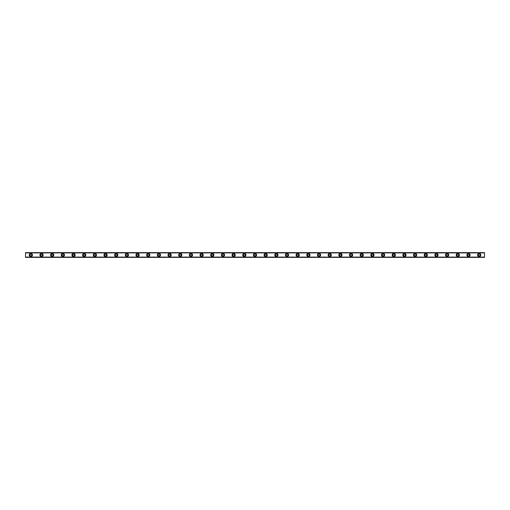 <?xml version="1.0" encoding="UTF-8"?>
<svg xmlns="http://www.w3.org/2000/svg" width="510" height="510" viewBox="0 0 510 510"><rect width="100%" height="100%" fill="white"/><g stroke="black" fill="none" stroke-linecap="round" stroke-linejoin="round"><path stroke-width="0.76" d="M30.836 255.937A0.937 0.937 0 0 1 29.905 255A0.937 0.937 0 0 1 30.836 254.063A0.937 0.937 0 0 1 31.773 255A0.937 0.937 0 0 1 30.836 255.937M479.164 255.937A0.937 0.937 0 0 1 478.227 255A0.937 0.937 0 0 1 479.164 254.063A0.937 0.937 0 0 1 480.095 255A0.937 0.937 0 0 1 479.164 255.937M468.486 255.937A0.937 0.937 0 0 1 467.555 255A0.937 0.937 0 0 1 468.486 254.063A0.937 0.937 0 0 1 469.423 255A0.937 0.937 0 0 1 468.486 255.937M457.814 255.937A0.937 0.937 0 0 1 456.877 255A0.937 0.937 0 0 1 457.814 254.063A0.937 0.937 0 0 1 458.745 255A0.937 0.937 0 0 1 457.814 255.937M447.142 255.937A0.937 0.937 0 0 1 446.205 255A0.937 0.937 0 0 1 447.142 254.063A0.937 0.937 0 0 1 448.073 255A0.937 0.937 0 0 1 447.142 255.937M436.464 255.937A0.937 0.937 0 0 1 435.534 255A0.937 0.937 0 0 1 436.464 254.063A0.937 0.937 0 0 1 437.401 255A0.937 0.937 0 0 1 436.464 255.937M425.793 255.937A0.937 0.937 0 0 1 424.856 255A0.937 0.937 0 0 1 425.793 254.063A0.937 0.937 0 0 1 426.723 255A0.937 0.937 0 0 1 425.793 255.937M415.114 255.937A0.937 0.937 0 0 1 414.184 255A0.937 0.937 0 0 1 415.114 254.063A0.937 0.937 0 0 1 416.052 255A0.937 0.937 0 0 1 415.114 255.937M404.443 255.937A0.937 0.937 0 0 1 403.506 255A0.937 0.937 0 0 1 404.443 254.063A0.937 0.937 0 0 1 405.373 255A0.937 0.937 0 0 1 404.443 255.937M393.765 255.937A0.937 0.937 0 0 1 392.834 255A0.937 0.937 0 0 1 393.765 254.063A0.937 0.937 0 0 1 394.702 255A0.937 0.937 0 0 1 393.765 255.937M383.093 255.937A0.937 0.937 0 0 1 382.162 255A0.937 0.937 0 0 1 383.093 254.063A0.937 0.937 0 0 1 384.03 255A0.937 0.937 0 0 1 383.093 255.937M372.421 255.937A0.937 0.937 0 0 1 371.484 255A0.937 0.937 0 0 1 372.421 254.063A0.937 0.937 0 0 1 373.352 255A0.937 0.937 0 0 1 372.421 255.937M361.743 255.937A0.937 0.937 0 0 1 360.812 255A0.937 0.937 0 0 1 361.743 254.063A0.937 0.937 0 0 1 362.68 255A0.937 0.937 0 0 1 361.743 255.937M351.071 255.937A0.937 0.937 0 0 1 350.134 255A0.937 0.937 0 0 1 351.071 254.063A0.937 0.937 0 0 1 352.002 255A0.937 0.937 0 0 1 351.071 255.937M340.393 255.937A0.937 0.937 0 0 1 339.462 255A0.937 0.937 0 0 1 340.393 254.063A0.937 0.937 0 0 1 341.33 255A0.937 0.937 0 0 1 340.393 255.937M329.721 255.937A0.937 0.937 0 0 1 328.784 255A0.937 0.937 0 0 1 329.721 254.063A0.937 0.937 0 0 1 330.652 255A0.937 0.937 0 0 1 329.721 255.937M319.05 255.937A0.937 0.937 0 0 1 318.112 255A0.937 0.937 0 0 1 319.05 254.063A0.937 0.937 0 0 1 319.98 255A0.937 0.937 0 0 1 319.05 255.937M308.371 255.937A0.937 0.937 0 0 1 307.441 255A0.937 0.937 0 0 1 308.371 254.063A0.937 0.937 0 0 1 309.309 255A0.937 0.937 0 0 1 308.371 255.937M297.7 255.937A0.937 0.937 0 0 1 296.763 255A0.937 0.937 0 0 1 297.7 254.063A0.937 0.937 0 0 1 298.63 255A0.937 0.937 0 0 1 297.7 255.937M287.022 255.937A0.937 0.937 0 0 1 286.091 255A0.937 0.937 0 0 1 287.022 254.063A0.937 0.937 0 0 1 287.959 255A0.937 0.937 0 0 1 287.022 255.937M276.35 255.937A0.937 0.937 0 0 1 275.413 255A0.937 0.937 0 0 1 276.35 254.063A0.937 0.937 0 0 1 277.281 255A0.937 0.937 0 0 1 276.35 255.937M265.672 255.937A0.937 0.937 0 0 1 264.741 255A0.937 0.937 0 0 1 265.672 254.063A0.937 0.937 0 0 1 266.609 255A0.937 0.937 0 0 1 265.672 255.937M255 255.937A0.937 0.937 0 0 1 254.063 255A0.937 0.937 0 0 1 255 254.063A0.937 0.937 0 0 1 255.937 255A0.937 0.937 0 0 1 255 255.937M244.328 255.937A0.937 0.937 0 0 1 243.391 255A0.937 0.937 0 0 1 244.328 254.063A0.937 0.937 0 0 1 245.259 255A0.937 0.937 0 0 1 244.328 255.937M233.65 255.937A0.937 0.937 0 0 1 232.719 255A0.937 0.937 0 0 1 233.65 254.063A0.937 0.937 0 0 1 234.587 255A0.937 0.937 0 0 1 233.65 255.937M222.978 255.937A0.937 0.937 0 0 1 222.041 255A0.937 0.937 0 0 1 222.978 254.063A0.937 0.937 0 0 1 223.909 255A0.937 0.937 0 0 1 222.978 255.937M212.3 255.937A0.937 0.937 0 0 1 211.369 255A0.937 0.937 0 0 1 212.3 254.063A0.937 0.937 0 0 1 213.237 255A0.937 0.937 0 0 1 212.3 255.937M201.628 255.937A0.937 0.937 0 0 1 200.691 255A0.937 0.937 0 0 1 201.628 254.063A0.937 0.937 0 0 1 202.559 255A0.937 0.937 0 0 1 201.628 255.937M190.95 255.937A0.937 0.937 0 0 1 190.02 255A0.937 0.937 0 0 1 190.95 254.063A0.937 0.937 0 0 1 191.887 255A0.937 0.937 0 0 1 190.95 255.937M180.279 255.937A0.937 0.937 0 0 1 179.348 255A0.937 0.937 0 0 1 180.279 254.063A0.937 0.937 0 0 1 181.216 255A0.937 0.937 0 0 1 180.279 255.937M169.607 255.937A0.937 0.937 0 0 1 168.67 255A0.937 0.937 0 0 1 169.607 254.063A0.937 0.937 0 0 1 170.538 255A0.937 0.937 0 0 1 169.607 255.937M158.929 255.937A0.937 0.937 0 0 1 157.998 255A0.937 0.937 0 0 1 158.929 254.063A0.937 0.937 0 0 1 159.866 255A0.937 0.937 0 0 1 158.929 255.937M148.257 255.937A0.937 0.937 0 0 1 147.32 255A0.937 0.937 0 0 1 148.257 254.063A0.937 0.937 0 0 1 149.188 255A0.937 0.937 0 0 1 148.257 255.937M137.579 255.937A0.937 0.937 0 0 1 136.648 255A0.937 0.937 0 0 1 137.579 254.063A0.937 0.937 0 0 1 138.516 255A0.937 0.937 0 0 1 137.579 255.937M126.907 255.937A0.937 0.937 0 0 1 125.97 255A0.937 0.937 0 0 1 126.907 254.063A0.937 0.937 0 0 1 127.838 255A0.937 0.937 0 0 1 126.907 255.937M116.235 255.937A0.937 0.937 0 0 1 115.298 255A0.937 0.937 0 0 1 116.235 254.063A0.937 0.937 0 0 1 117.166 255A0.937 0.937 0 0 1 116.235 255.937M105.557 255.937A0.937 0.937 0 0 1 104.626 255A0.937 0.937 0 0 1 105.557 254.063A0.937 0.937 0 0 1 106.494 255A0.937 0.937 0 0 1 105.557 255.937M94.885 255.937A0.937 0.937 0 0 1 93.948 255A0.937 0.937 0 0 1 94.885 254.063A0.937 0.937 0 0 1 95.816 255A0.937 0.937 0 0 1 94.885 255.937M84.207 255.937A0.937 0.937 0 0 1 83.277 255A0.937 0.937 0 0 1 84.207 254.063A0.937 0.937 0 0 1 85.144 255A0.937 0.937 0 0 1 84.207 255.937M73.536 255.937A0.937 0.937 0 0 1 72.598 255A0.937 0.937 0 0 1 73.536 254.063A0.937 0.937 0 0 1 74.466 255A0.937 0.937 0 0 1 73.536 255.937M62.857 255.937A0.937 0.937 0 0 1 61.927 255A0.937 0.937 0 0 1 62.857 254.063A0.937 0.937 0 0 1 63.795 255A0.937 0.937 0 0 1 62.857 255.937M52.186 255.937A0.937 0.937 0 0 1 51.255 255A0.937 0.937 0 0 1 52.186 254.063A0.937 0.937 0 0 1 53.123 255A0.937 0.937 0 0 1 52.186 255.937M41.514 255.937A0.937 0.937 0 0 1 40.577 255A0.937 0.937 0 0 1 41.514 254.063A0.937 0.937 0 0 1 42.445 255A0.937 0.937 0 0 1 41.514 255.937M30.836 253.4A1.6 1.6 0 0 0 29.236 255A1.6 1.6 0 0 0 30.836 256.6A1.6 1.6 0 0 0 32.436 255A1.6 1.6 0 0 0 30.836 253.4M479.164 253.4A1.6 1.6 0 0 0 477.564 255A1.6 1.6 0 0 0 479.164 256.6A1.6 1.6 0 0 0 480.764 255A1.6 1.6 0 0 0 479.164 253.4M468.486 253.4A1.6 1.6 0 0 0 466.886 255A1.6 1.6 0 0 0 468.486 256.6A1.6 1.6 0 0 0 470.092 255A1.6 1.6 0 0 0 468.486 253.4M457.814 253.4A1.6 1.6 0 0 0 456.214 255A1.6 1.6 0 0 0 457.814 256.6A1.6 1.6 0 0 0 459.414 255A1.6 1.6 0 0 0 457.814 253.4M447.142 253.4A1.6 1.6 0 0 0 445.536 255A1.6 1.6 0 0 0 447.142 256.6A1.6 1.6 0 0 0 448.743 255A1.6 1.6 0 0 0 447.142 253.4M436.464 253.4A1.6 1.6 0 0 0 434.864 255A1.6 1.6 0 0 0 436.464 256.6A1.6 1.6 0 0 0 438.064 255A1.6 1.6 0 0 0 436.464 253.4M425.793 253.4A1.6 1.6 0 0 0 424.192 255A1.6 1.6 0 0 0 425.793 256.6A1.6 1.6 0 0 0 427.393 255A1.6 1.6 0 0 0 425.793 253.4M415.114 253.4A1.6 1.6 0 0 0 413.514 255A1.6 1.6 0 0 0 415.114 256.6A1.6 1.6 0 0 0 416.715 255A1.6 1.6 0 0 0 415.114 253.4M404.443 253.4A1.6 1.6 0 0 0 402.843 255A1.6 1.6 0 0 0 404.443 256.6A1.6 1.6 0 0 0 406.043 255A1.6 1.6 0 0 0 404.443 253.4M393.765 253.4A1.6 1.6 0 0 0 392.164 255A1.6 1.6 0 0 0 393.765 256.6A1.6 1.6 0 0 0 395.371 255A1.6 1.6 0 0 0 393.765 253.4M383.093 253.4A1.6 1.6 0 0 0 381.493 255A1.6 1.6 0 0 0 383.093 256.6A1.6 1.6 0 0 0 384.693 255A1.6 1.6 0 0 0 383.093 253.4M372.421 253.4A1.6 1.6 0 0 0 370.815 255A1.6 1.6 0 0 0 372.421 256.6A1.6 1.6 0 0 0 374.021 255A1.6 1.6 0 0 0 372.421 253.4M361.743 253.4A1.6 1.6 0 0 0 360.143 255A1.6 1.6 0 0 0 361.743 256.6A1.6 1.6 0 0 0 363.343 255A1.6 1.6 0 0 0 361.743 253.4M351.071 253.4A1.6 1.6 0 0 0 349.471 255A1.6 1.6 0 0 0 351.071 256.6A1.6 1.6 0 0 0 352.671 255A1.6 1.6 0 0 0 351.071 253.4M340.393 253.4A1.6 1.6 0 0 0 338.793 255A1.6 1.6 0 0 0 340.393 256.6A1.6 1.6 0 0 0 342 255A1.6 1.6 0 0 0 340.393 253.4M329.721 253.4A1.6 1.6 0 0 0 328.121 255A1.6 1.6 0 0 0 329.721 256.6A1.6 1.6 0 0 0 331.322 255A1.6 1.6 0 0 0 329.721 253.4M319.05 253.4A1.6 1.6 0 0 0 317.443 255A1.6 1.6 0 0 0 319.05 256.6A1.6 1.6 0 0 0 320.65 255A1.6 1.6 0 0 0 319.05 253.4M308.371 253.4A1.6 1.6 0 0 0 306.771 255A1.6 1.6 0 0 0 308.371 256.6A1.6 1.6 0 0 0 309.972 255A1.6 1.6 0 0 0 308.371 253.4M297.7 253.4A1.6 1.6 0 0 0 296.1 255A1.6 1.6 0 0 0 297.7 256.6A1.6 1.6 0 0 0 299.3 255A1.6 1.6 0 0 0 297.7 253.4M287.022 253.4A1.6 1.6 0 0 0 285.421 255A1.6 1.6 0 0 0 287.022 256.6A1.6 1.6 0 0 0 288.622 255A1.6 1.6 0 0 0 287.022 253.4M276.35 253.4A1.6 1.6 0 0 0 274.75 255A1.6 1.6 0 0 0 276.35 256.6A1.6 1.6 0 0 0 277.95 255A1.6 1.6 0 0 0 276.35 253.4M265.672 253.4A1.6 1.6 0 0 0 264.072 255A1.6 1.6 0 0 0 265.672 256.6A1.6 1.6 0 0 0 267.278 255A1.6 1.6 0 0 0 265.672 253.4M255 253.4A1.6 1.6 0 0 0 253.4 255A1.6 1.6 0 0 0 255 256.6A1.6 1.6 0 0 0 256.6 255A1.6 1.6 0 0 0 255 253.4M244.328 253.4A1.6 1.6 0 0 0 242.722 255A1.6 1.6 0 0 0 244.328 256.6A1.6 1.6 0 0 0 245.928 255A1.6 1.6 0 0 0 244.328 253.4M233.65 253.4A1.6 1.6 0 0 0 232.05 255A1.6 1.6 0 0 0 233.65 256.6A1.6 1.6 0 0 0 235.25 255A1.6 1.6 0 0 0 233.65 253.4M222.978 253.4A1.6 1.6 0 0 0 221.378 255A1.6 1.6 0 0 0 222.978 256.6A1.6 1.6 0 0 0 224.578 255A1.6 1.6 0 0 0 222.978 253.4M212.3 253.4A1.6 1.6 0 0 0 210.7 255A1.6 1.6 0 0 0 212.3 256.6A1.6 1.6 0 0 0 213.9 255A1.6 1.6 0 0 0 212.3 253.4M201.628 253.4A1.6 1.6 0 0 0 200.028 255A1.6 1.6 0 0 0 201.628 256.6A1.6 1.6 0 0 0 203.229 255A1.6 1.6 0 0 0 201.628 253.4M190.95 253.4A1.6 1.6 0 0 0 189.35 255A1.6 1.6 0 0 0 190.95 256.6A1.6 1.6 0 0 0 192.557 255A1.6 1.6 0 0 0 190.95 253.4M180.279 253.4A1.6 1.6 0 0 0 178.678 255A1.6 1.6 0 0 0 180.279 256.6A1.6 1.6 0 0 0 181.879 255A1.6 1.6 0 0 0 180.279 253.4M169.607 253.4A1.6 1.6 0 0 0 168 255A1.6 1.6 0 0 0 169.607 256.6A1.6 1.6 0 0 0 171.207 255A1.6 1.6 0 0 0 169.607 253.4M158.929 253.4A1.6 1.6 0 0 0 157.329 255A1.6 1.6 0 0 0 158.929 256.6A1.6 1.6 0 0 0 160.529 255A1.6 1.6 0 0 0 158.929 253.4M148.257 253.4A1.6 1.6 0 0 0 146.657 255A1.6 1.6 0 0 0 148.257 256.6A1.6 1.6 0 0 0 149.857 255A1.6 1.6 0 0 0 148.257 253.4M137.579 253.4A1.6 1.6 0 0 0 135.979 255A1.6 1.6 0 0 0 137.579 256.6A1.6 1.6 0 0 0 139.185 255A1.6 1.6 0 0 0 137.579 253.4M126.907 253.4A1.6 1.6 0 0 0 125.307 255A1.6 1.6 0 0 0 126.907 256.6A1.6 1.6 0 0 0 128.507 255A1.6 1.6 0 0 0 126.907 253.4M116.235 253.4A1.6 1.6 0 0 0 114.629 255A1.6 1.6 0 0 0 116.235 256.6A1.6 1.6 0 0 0 117.835 255A1.6 1.6 0 0 0 116.235 253.4M105.557 253.4A1.6 1.6 0 0 0 103.957 255A1.6 1.6 0 0 0 105.557 256.6A1.6 1.6 0 0 0 107.157 255A1.6 1.6 0 0 0 105.557 253.4M94.885 253.4A1.6 1.6 0 0 0 93.285 255A1.6 1.6 0 0 0 94.885 256.6A1.6 1.6 0 0 0 96.486 255A1.6 1.6 0 0 0 94.885 253.4M84.207 253.4A1.6 1.6 0 0 0 82.607 255A1.6 1.6 0 0 0 84.207 256.6A1.6 1.6 0 0 0 85.807 255A1.6 1.6 0 0 0 84.207 253.4M73.536 253.4A1.6 1.6 0 0 0 71.935 255A1.6 1.6 0 0 0 73.536 256.6A1.6 1.6 0 0 0 75.136 255A1.6 1.6 0 0 0 73.536 253.4M62.857 253.4A1.6 1.6 0 0 0 61.257 255A1.6 1.6 0 0 0 62.857 256.6A1.6 1.6 0 0 0 64.464 255A1.6 1.6 0 0 0 62.857 253.4M52.186 253.4A1.6 1.6 0 0 0 50.586 255A1.6 1.6 0 0 0 52.186 256.6A1.6 1.6 0 0 0 53.786 255A1.6 1.6 0 0 0 52.186 253.4M41.514 253.4A1.6 1.6 0 0 0 39.907 255A1.6 1.6 0 0 0 41.514 256.6A1.6 1.6 0 0 0 43.114 255A1.6 1.6 0 0 0 41.514 253.4M25.5 257.372L484.5 257.372M25.5 257.187L25.5 252.813L484.5 252.813L484.5 257.187L25.5 257.244M25.5 252.756L484.5 252.628L25.5 252.813M484.5 252.628L25.5 252.628M484.5 257.085L25.5 257.085M25.5 252.915L484.5 252.915M484.5 252.724L25.5 252.724M25.5 257.276L484.5 257.276"/></g></svg>

